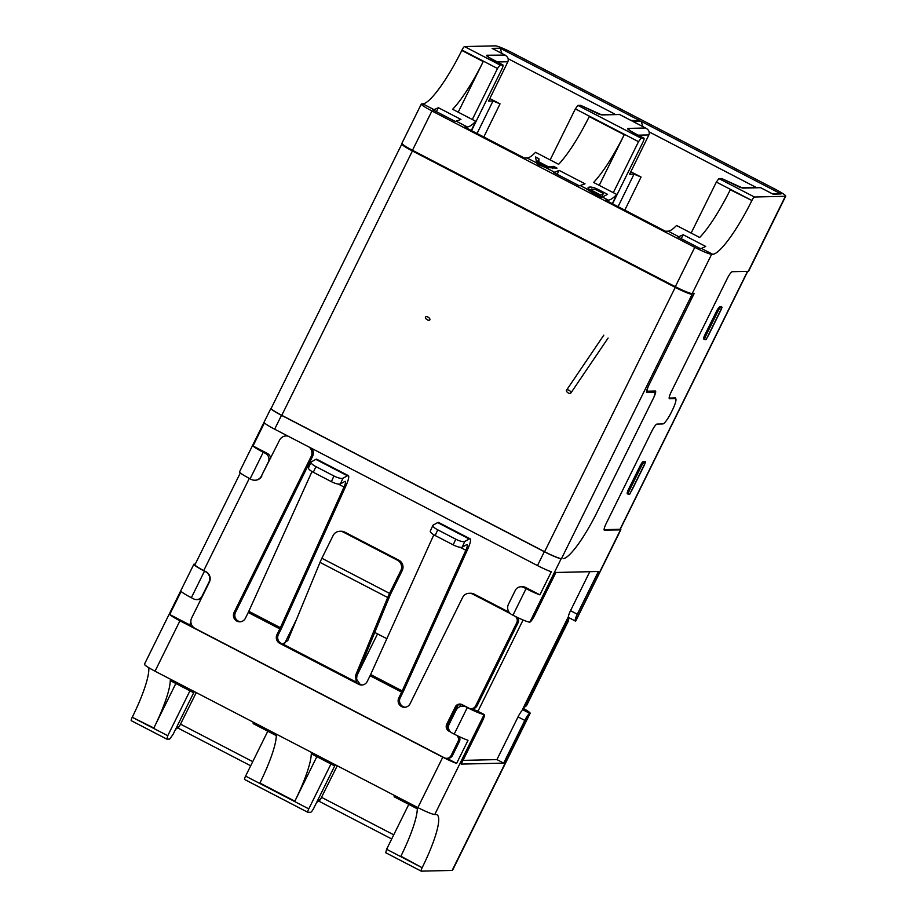 <?xml version="1.0" encoding="UTF-8"?>
<svg xmlns="http://www.w3.org/2000/svg" width="917" height="917" viewBox="0 0 917 917"><rect width="100%" height="100%" fill="white"/><g stroke="black" fill="none" stroke-linecap="round" stroke-linejoin="round"><path stroke-width="1.38" d="M604.211 530.129L620.465 529.9L575.521 621.084A15.532 1.57 -153.7 0 0 575.784 620.947L620.843 529.751A15.532 1.57 -153.7 0 1 620.465 529.9M620.396 528.994A15.532 1.57 -153.7 0 1 620.843 529.751M568.104 617.233L522.461 709.575M463.016 760.388L496.922 759.597L503.697 763.104L524.799 720.395A7.76 1.467 117.4 0 1 529.739 713.46L529.877 713.426A15.532 1.57 26.3 0 0 530.141 713.3A15.532 1.57 26.3 0 0 523.286 708.348M589.791 571.692L570.523 610.688A7.76 1.467 117.4 0 0 568.391 616.671M570.523 610.688L577.286 614.195A7.76 1.467 117.4 0 0 575.372 621.05A7.76 1.467 117.4 0 0 575.406 621.061M521.83 710.87A7.76 1.467 117.4 0 0 518.036 716.888L496.922 759.597M456.815 735.434A5.181 5.055 -91.3 0 1 457.961 741.647L451.118 755.493A5.181 5.055 88.7 0 1 444.321 757.774L195.023 628.397A7.76 7.588 88.7 0 1 191.676 617.955L209.363 582.169A7.76 7.588 88.7 0 0 206.016 571.738L204.468 571.165A15.532 1.57 -153.7 0 1 193.888 564.196A15.532 1.57 -153.7 0 1 194.14 564.07L194.255 564.081A7.76 1.467 -62.6 0 1 194.289 564.093A7.76 1.467 -62.6 0 1 194.404 564.196M529.739 713.46L452.161 870.428A15.532 1.57 26.3 0 0 452.551 870.279L530.141 713.3M452.161 870.428L421.27 871.15A3.886 0.734 117.4 0 1 421.19 871.139A3.886 0.734 117.4 0 1 422.141 867.711L400.901 856.203A59.536 11.268 117.4 0 0 417.304 808.805L394.184 796.804L394.127 795.28M330.957 763.999L308.777 808.874A3.886 0.734 117.4 0 0 307.814 812.302A3.886 0.734 117.4 0 0 307.894 812.313L310.68 812.256A5.181 0.974 117.4 0 0 314.061 807.625L335.29 764.744M166.734 739.068L131.349 720.705A3.886 0.734 -62.6 0 1 131.28 720.682A3.886 0.734 -62.6 0 1 132.231 717.266L167.765 735.698L166.883 739.148L169.668 739.079L173.049 734.448L194.278 691.567M577.286 614.195L598.4 571.486L555.885 572.483L534.771 615.192A7.76 1.467 -62.6 0 1 529.831 622.139L529.671 622.15A15.532 1.57 -153.7 0 1 512.947 615.215L511.824 614.631A7.76 7.588 88.7 0 1 508.477 604.188L515.32 590.33A6.476 6.316 88.7 0 1 523.813 587.488L526.071 588.657L512.947 615.215M467.315 707.557L454.19 734.104L451.932 732.935A6.476 6.316 -91.3 0 1 449.147 724.235L455.99 710.388A7.76 7.588 88.7 0 1 466.18 706.973L467.315 707.557A15.532 1.57 26.3 0 0 484.027 714.503L484.176 714.526A7.76 1.467 -62.6 0 1 484.199 714.538A7.76 1.467 -62.6 0 1 482.285 721.392L461.182 764.102L503.697 763.104M422.336 867.322A59.536 11.268 -62.6 0 0 436.973 814.777A59.536 11.268 -62.6 0 0 435.793 814.525L434.738 814.548L484.176 714.526L476.622 710.652L484.027 714.503M471.682 708.681A10.351 1.055 26.3 0 0 476.622 710.652M434.05 109.696L432.709 109.731L455.279 121.434L460.942 119.416L438.372 107.713L434.05 109.696L422.771 103.839L421.327 104.011L401.898 143.304M422.771 103.839A59.536 11.268 117.4 0 0 461.79 50.446L483.225 61.565A59.536 11.268 -62.6 0 1 452.62 109.283L475.751 121.285C472.152 124.999 469.344 126.89 467.326 126.959L456.609 121.399M604.486 530.267A7.76 1.467 -62.6 0 1 604.326 530.244A7.76 1.467 -62.6 0 1 606.24 523.389L651.884 431.036A7.76 1.467 -62.6 0 1 656.973 424.078L662.808 423.941A12.941 2.453 117.4 0 0 671.29 412.329L672.436 410.025A12.941 2.453 117.4 0 0 675.611 398.597A12.941 2.453 117.4 0 0 675.359 398.54L669.525 398.677A7.76 1.467 -62.6 0 1 669.364 398.643A7.76 1.467 -62.6 0 1 671.278 391.788L727.192 278.665A7.76 1.467 -62.6 0 1 732.282 271.707L748.261 271.329L785.342 196.295A15.532 1.57 26.3 0 0 785.72 196.158A15.532 1.57 26.3 0 0 775.14 189.189L512.294 52.796A15.532 1.57 -153.7 0 0 495.421 45.85L464.529 46.572A3.886 0.734 117.4 0 0 461.985 50.057L461.79 50.446M678.832 236.724L677.503 236.758L700.061 248.461L701.402 248.438L705.723 246.455L683.165 234.741L678.832 236.724L668.126 231.164C670.132 231.095 672.94 229.204 676.54 225.49L699.671 237.492A59.536 11.268 117.4 0 0 730.276 189.762L751.894 200.502A3.886 0.734 -62.6 0 1 754.439 197.017L785.342 196.295M751.699 200.892A59.536 11.268 -62.6 0 1 712.681 254.284L701.402 248.438M421.705 103.862C420.548 104.355 423.941 106.716 431.918 110.968L694.754 247.361C703.133 251.602 708.761 253.917 711.626 254.307L712.681 254.284M646.691 390.814L647.379 391.169A7.76 1.467 117.4 0 1 649.293 384.315L694.135 293.589L692.186 293.635C689.332 293.245 683.704 290.93 675.313 286.689L694.754 247.361M647.379 391.169A7.76 1.467 117.4 0 0 647.54 391.204L655.311 391.02A7.76 1.467 -62.6 0 1 655.472 391.055A7.76 1.467 -62.6 0 1 653.557 397.909L597.082 512.19A51.776 9.8 -62.6 0 1 563.141 558.625A51.776 9.8 117.4 0 0 597.082 512.19L652.996 399.067A7.76 1.467 117.4 0 0 654.898 392.212A7.76 1.467 117.4 0 0 654.749 392.178L646.966 392.361A7.76 1.467 -62.6 0 1 646.817 392.327A7.76 1.467 -62.6 0 1 648.72 385.472L689.802 302.358A7.76 1.467 117.4 0 0 691.705 295.503A7.76 1.467 117.4 0 0 691.556 295.469L692.129 294.323L689.744 293.085M271.249 408.225A15.532 1.57 26.3 0 0 270.905 408.363A15.532 1.57 26.3 0 0 281.496 415.321L544.331 551.725A15.532 1.57 -153.7 0 0 561.204 558.671L561.479 558.659A15.532 1.57 -153.7 0 1 544.606 551.713L675.256 287.376L412.409 150.973A15.532 1.57 -153.7 0 1 401.829 144.015A15.532 1.57 -153.7 0 1 402.139 143.877M288.11 436.16A7.76 7.588 88.7 0 0 279.536 440.194L261.437 475.98A7.76 7.588 88.7 0 1 251.247 479.396L250.112 478.812A15.532 1.57 -153.7 0 1 239.52 471.854L270.905 408.363M520.81 586.788L522.621 586.754A6.476 6.316 88.7 0 1 525.624 587.453L539.907 594.858L551.323 571.772A15.532 1.57 26.3 0 1 537.488 565.571L274.642 429.179A15.532 1.57 26.3 0 1 264.417 422.897L253.012 445.983L267.294 453.388A6.476 6.316 88.7 0 1 270.675 458.11M284.488 643.734L296.489 619.456M386.836 638.702L374.755 632.443M459.509 706.881L460.85 704.176M462.581 706.136L464.38 706.09A7.76 7.588 88.7 0 1 464.942 706.101M205.603 571.75A7.76 7.588 88.7 0 1 208.95 582.18L202.095 596.039A6.476 6.316 -91.3 0 1 193.602 598.881L191.355 597.712A15.532 1.57 26.3 0 1 181.13 591.419L169.714 614.516A15.532 1.57 26.3 0 0 179.938 620.798L442.785 757.19A15.532 1.57 26.3 0 0 456.62 763.391L446.843 758.325M193.327 691.074L193.384 692.61L170.264 680.609A59.536 11.268 -62.6 0 1 153.85 727.995L132.231 717.266M132.426 716.876A59.536 11.268 117.4 0 0 148.749 667.702M131.28 720.682L166.883 739.148M175.583 729.347L179.251 726.665L196.238 692.587M307.757 812.244L244.724 779.53A3.886 0.734 -62.6 0 1 244.644 779.519A3.886 0.734 -62.6 0 1 245.596 776.091L267.787 731.216M316.594 802.513L320.262 799.83L337.25 765.764M421.132 871.081L385.656 852.695L421.19 871.139M385.736 852.707L386.607 849.268L422.141 867.711M261.437 475.98L268.28 462.134A6.476 6.316 -91.3 0 0 265.494 453.434L263.236 452.264A15.532 1.57 -153.7 0 1 253.012 445.983M785.72 196.158L748.639 271.18A15.532 1.57 -153.7 0 1 748.261 271.329M612.545 203.792L642.691 142.697C644.009 139.9 644.399 138.375 643.849 138.123L635.412 133.744C629.417 130.546 626.861 128.77 627.755 128.414L645.534 128.002L633.108 121.548L641.166 121.365L781.043 193.945L772.985 194.14L760.571 187.687L742.781 188.111L721.885 178.609M751.894 200.502L716.36 182.059L718.905 178.574L721.69 178.517M471.544 130.615L501.679 69.52C502.997 66.723 503.387 65.199 502.848 64.947L500.063 65.015L497.518 68.5L461.985 50.057M502.952 64.969L494.401 60.568C488.406 57.381 485.85 55.605 486.744 55.238L505.095 55.089L493.208 48.945M477.058 133.481L493.014 100.973L488.601 101.076L507.869 61.748C508.889 58.814 507.766 56.51 504.522 54.825L492.097 48.372L500.155 48.188L640.032 120.78L631.985 120.964L619.56 114.522L601.781 114.934L580.874 105.444M550.143 159.89L575.349 108.882L577.893 105.409L580.679 105.34M643.952 138.146L641.075 138.192L638.53 141.665L613.313 192.673M431.918 110.968L412.478 150.285C404.512 146.044 401.107 143.671 402.276 143.19M539.907 594.858A15.532 1.57 -153.7 0 1 526.071 588.657M627.251 493.655L627.434 493.759A5.181 0.974 -62.6 0 1 627.331 493.736A5.181 0.974 -62.6 0 1 628.603 489.162L629.727 489.747A5.181 0.974 -62.6 0 0 628.454 494.32A5.181 0.974 -62.6 0 0 628.558 494.343L629.67 494.309L645.648 461.996L644.857 461.4M629.727 489.747L641.143 466.661A5.181 0.974 -62.6 0 1 644.536 462.019L645.648 461.996M703.706 338.981L703.878 339.072A5.181 0.974 -62.6 0 1 703.775 339.049A5.181 0.974 -62.6 0 1 705.047 334.476L706.182 335.072A5.181 0.974 -62.6 0 0 704.909 339.634A5.181 0.974 -62.6 0 0 705.013 339.657L706.124 339.634L722.092 307.31L721.301 306.714M706.182 335.072L717.587 311.975A5.181 0.974 -62.6 0 1 720.98 307.333L722.092 307.31M169.714 614.516L189.647 624.855L191.596 624.809M334.338 764.251L334.396 765.775L311.276 753.774A59.536 11.268 -62.6 0 1 294.861 801.171L316.858 756.674M357.16 675.107L377.54 633.888M294.861 801.171L259.889 783.026A59.536 11.268 117.4 0 0 276.304 735.629L253.172 723.628L253.115 722.103M434.738 814.548C431.907 814.158 426.279 811.843 417.865 807.602L155.03 671.198C147.018 666.934 143.614 664.561 144.829 664.103M454.19 734.104A15.532 1.57 26.3 0 0 468.025 740.306L456.62 763.391M760.571 187.687L740.776 187.538M772.985 194.14L772.24 193.751M781.043 193.945L771.919 193.544M641.166 121.365L642.863 126.58M633.108 121.548L634.22 122.121M618.069 206.646L634.025 174.138L629.612 174.241L648.881 134.925C649.889 131.991 648.778 129.687 645.534 128.002L633.681 121.812M619.56 114.522L599.764 114.361M631.985 120.964L631.24 120.574M640.032 120.78L630.907 120.379M500.155 48.188L501.863 53.404M492.097 48.372L492.67 48.635M458.202 112.183L483.225 61.565M189.647 624.855L190.908 622.299M201.121 598.847A6.476 6.316 88.7 0 1 198.416 599.535L196.616 599.58M334.992 764.595L334.396 765.775M153.85 727.995L175.846 683.497M630.839 171.743L641.052 177.038L624.798 210.142M467.326 126.959L464.632 127.027L524.421 158.056L527.115 157.988C529.12 157.919 531.929 156.028 535.539 152.314L558.659 164.315C568.276 153.907 578.478 137.997 589.264 116.597L624.236 134.742L599.214 185.36M489.838 98.566L500.04 103.862L483.798 136.977M475.751 121.285L471.315 130.501M472.312 119.508L497.518 68.5M716.36 182.059L691.154 233.067M167.765 735.698L189.945 690.822M193.991 691.418L193.384 692.61M457.663 705.494L447.634 725.794M408.787 804.381L386.607 849.268M634.025 174.138L641.052 177.038M624.236 134.742C613.45 156.142 603.248 172.041 593.631 182.46L616.763 194.461C613.152 198.175 610.344 200.066 608.338 200.135L605.644 200.204L665.421 231.222L668.126 231.164M493.014 100.973L500.04 103.862M554.751 172.327L553.421 172.362L579.361 185.83L585.023 183.813L559.083 170.356L554.751 172.327L545.443 167.502L557.032 168.12L553.662 166.367L548.504 166.848L538.887 161.862L538.909 158.71L535.528 156.956L536.663 162.951L537.649 164.326L538.887 161.862M588.084 187.939L588.37 187.366C587.522 187.802 588.382 188.799 590.926 190.335L586.261 188.776L592.29 192.685L600.738 197.063L602.343 197.029L607.57 194.347L599.099 189.945C594.124 187.377 590.548 186.518 588.37 187.366L588.118 187.641M616.763 194.461L612.327 203.666M536.754 163.066L538.909 158.71M547.885 168.109L548.504 166.848M552.596 168.51L553.662 166.367M537.649 164.326L545.443 167.502M412.478 150.285L675.313 286.689M436.435 111.656L438.372 107.713M557.135 174.287L559.083 170.356M681.216 238.684L683.165 234.741M596.05 189.762L603.363 193.498L600.704 195.034L595.729 192.455C592.267 190.816 590.869 189.67 591.534 189.017L596.05 189.762M599.901 196.639L600.704 195.034M601.609 197.052L603.363 193.498M592.508 191.47L599.947 195.275L598.193 195.401L589.516 190.427L592.508 191.47M599.397 196.376L599.947 195.275M542.394 166.55L542.658 166.023L539.953 165.519M546.234 167.731L546.704 166.768L542.658 166.023M538.119 164.567L539.001 162.779L546.704 166.768M540.09 165.243L539.001 162.779M412.409 150.973L281.771 415.321L544.606 551.713M281.771 415.321A15.532 1.57 -153.7 0 1 271.18 408.363L401.829 144.015M675.256 287.376A15.532 1.57 26.3 0 0 692.129 294.323M747.733 271.34L620.282 529.201A10.351 1.055 -153.7 0 1 620.03 529.292L604.463 529.659A12.941 2.453 117.4 0 1 604.211 529.602L604.097 529.545M669.135 397.932A12.941 2.453 117.4 0 0 669.25 398.012A12.941 2.453 117.4 0 0 669.502 398.07L675.336 397.932A7.76 1.467 -62.6 0 1 675.497 397.967A7.76 1.467 -62.6 0 1 675.726 398.677M705.047 334.476L716.464 311.39A5.181 0.974 -62.6 0 1 719.856 306.748L721.519 306.714A5.181 0.974 -62.6 0 1 721.622 306.737A5.181 0.974 -62.6 0 1 721.771 307.069M721.519 308.479A5.181 0.974 -62.6 0 1 720.349 311.299L708.944 334.396A5.181 0.974 -62.6 0 1 707.305 337.227M628.603 489.162L640.009 466.077A5.181 0.974 -62.6 0 1 643.413 461.434L645.075 461.389A5.181 0.974 -62.6 0 1 645.178 461.411A5.181 0.974 -62.6 0 1 645.327 461.755M645.064 463.165A5.181 0.974 -62.6 0 1 643.906 465.985L632.489 489.07A5.181 0.974 -62.6 0 1 630.862 491.902M427.918 317.053A2.591 1.341 34.1 0 1 429.809 319.907A2.591 1.341 34.1 0 1 427.402 319.861A2.591 1.341 34.1 0 1 425.522 317.007A2.591 1.341 34.1 0 1 427.918 317.053M568.93 390.229A2.591 1.341 34.1 0 1 570.821 393.084A2.591 1.341 34.1 0 1 568.414 393.038A2.591 1.341 34.1 0 1 566.534 390.183A2.591 1.341 34.1 0 1 568.93 390.229M459.153 736.569A5.181 5.055 88.7 0 1 459.36 741.612L452.505 755.459A5.181 5.055 88.7 0 1 448.115 758.29L446.728 758.325M286.127 435.942L287.514 435.907A7.76 7.588 88.7 0 1 287.606 435.907M311.895 448.505A7.76 7.588 88.7 0 1 312.514 456.551L235.497 612.384A6.476 6.316 -91.3 0 0 240.586 621.76M370.067 675.726A7.76 1.467 117.4 0 0 370.64 674.522L402.219 690.914A7.76 1.467 -62.6 0 1 401.657 692.117L370.067 675.726L367.213 681.491A6.476 6.316 88.7 0 1 358.719 684.334L279.754 643.356A6.476 6.316 88.7 0 1 276.968 634.667L278.355 634.633L281.21 628.856A14.236 2.694 117.4 0 0 282.253 626.655L345.869 485.987A14.236 2.694 117.4 0 0 348.334 475.625A14.236 2.694 117.4 0 0 347.417 475.763L342.947 478.25A7.76 2.098 -155.7 0 1 333.948 475.98L331.369 481.654L313.327 472.289L315.895 466.615A7.76 2.098 -155.7 0 1 311.058 462.168A7.76 2.098 -155.7 0 1 311.356 461.859L315.838 459.371A14.236 2.694 -62.6 0 1 316.743 459.234L348.334 475.625M278.355 634.633A6.476 6.316 -91.3 0 0 281.141 643.333M279.754 643.356L282.883 644.055L356.277 682.145L355.487 675.646L387.696 597.517A14.236 2.694 -62.6 0 1 389.565 593.379L400.798 570.661A7.76 7.588 -91.3 0 0 397.451 560.218L343.302 532.124A7.76 7.588 -91.3 0 0 339.703 531.287L341.09 531.252A7.76 7.588 88.7 0 1 344.7 532.089L398.838 560.184A7.76 7.588 -91.3 0 1 402.185 570.626L390.963 593.345A7.76 1.467 -62.6 0 0 389.931 595.603L356.954 675.611L356.575 679.222L360.106 684.311A6.476 6.316 -91.3 0 0 362.421 684.976M509.084 612.224L474.146 594.09A7.76 7.588 88.7 0 0 470.547 593.253L469.149 593.288A7.76 7.588 88.7 0 0 462.569 597.54L410.082 703.74A6.476 6.316 88.7 0 1 404.592 707.282A6.476 6.316 88.7 0 1 398.803 697.883L400.19 697.848L403.044 692.083A14.236 2.694 117.4 0 0 404.088 689.882L467.704 549.203A14.236 2.694 117.4 0 0 470.157 538.841A14.236 2.694 117.4 0 0 469.252 538.99L464.781 541.477A7.76 2.098 -155.7 0 1 455.772 539.196L453.204 544.881L435.162 535.517L437.73 529.831A7.76 2.098 -155.7 0 1 432.881 525.395A7.76 2.098 -155.7 0 1 433.191 525.086L437.661 522.598A14.236 2.694 -62.6 0 1 438.578 522.449L470.157 538.841M400.19 697.848A6.476 6.316 -91.3 0 0 405.28 707.225M517.922 617.668A5.181 5.055 88.7 0 1 518.116 622.712L477.035 705.826A5.181 5.055 88.7 0 1 472.645 708.658L471.258 708.692A5.181 5.055 -91.3 0 0 475.648 705.861L516.73 622.746A5.181 5.055 88.7 0 0 515.572 616.545M460.38 704.096A5.181 5.055 -91.3 0 0 456.677 706.869L448.126 724.178A5.181 5.055 -91.3 0 0 449.341 730.436M450.625 732.03L448.963 731.17A5.181 5.055 88.7 0 1 446.739 724.212L455.291 706.892A5.181 5.055 88.7 0 1 462.088 704.623L468.862 708.13A5.181 5.055 -91.3 0 0 471.258 708.692M469.149 593.288A7.76 7.588 88.7 0 1 472.759 594.124L510.379 613.645M356.277 682.145L358.719 684.334M282.734 644.055L287.8 640.524L320.01 562.385A14.236 2.694 117.4 0 1 321.89 558.258L333.112 535.539A7.76 7.588 -91.3 0 1 339.703 531.287M248.232 612.499A7.76 1.467 117.4 0 0 248.805 611.295L280.396 627.687A7.76 1.467 -62.6 0 1 279.823 628.89L248.232 612.499L245.378 618.276A6.476 6.316 88.7 0 1 239.899 621.818A6.476 6.316 88.7 0 1 234.099 612.418L235.497 612.384M309.224 447.118A7.76 7.588 88.7 0 1 311.115 456.586L234.099 612.418M261.849 475.98A7.76 7.588 88.7 0 1 255.258 480.221L254.846 480.233M206.016 571.738L203.757 570.569A12.941 1.318 26.3 0 1 194.931 564.769L240.323 472.931M401.657 692.117L398.803 697.883M279.823 628.89L276.968 634.667M311.998 471.556L248.805 611.295M280.396 627.687L344.001 487.019L338.339 484.073M433.833 534.771L370.64 674.522M402.219 690.914L465.836 550.246L460.162 547.3M524.215 706.468A5.181 5.055 -91.3 0 0 525.67 704.692L566.74 621.577A5.181 5.055 -91.3 0 0 567.291 619.319M342.947 478.25L340.379 483.924L344.849 481.448A7.76 1.467 -62.6 0 1 345.342 481.368A7.76 1.467 -62.6 0 1 344.001 487.019M464.781 541.477L462.214 547.151L466.684 544.664A7.76 1.467 -62.6 0 1 467.177 544.595A7.76 1.467 -62.6 0 1 465.836 550.246M523.79 707.328A5.181 5.055 -91.3 0 0 527.057 704.657L568.127 621.543A5.181 5.055 -91.3 0 0 568.368 617.416M311.058 462.168L308.49 467.853A7.76 2.098 24.3 0 0 313.327 472.289M340.379 483.924A7.76 2.098 -155.7 0 1 331.369 481.654M432.881 525.395L430.314 531.069A7.76 2.098 24.3 0 0 435.162 535.517M462.214 547.151A7.76 2.098 -155.7 0 1 453.204 544.881M315.895 466.615L333.948 475.98M437.73 529.831L455.772 539.196M522.633 709.666L529.877 713.426M524.799 720.395L518.036 716.888M523.08 619.984L477.952 711.294M194.14 564.07L195.046 564.54M711.626 254.307L692.186 293.635M561.204 558.671L529.831 622.139M179.251 726.665L176.878 726.711M252.748 761.637L180.5 724.143M308.777 808.874L245.596 776.091M320.262 799.83L317.89 799.888M393.748 834.814L321.512 797.32M250.112 478.812L263.236 452.264M281.496 415.321L274.642 429.179M718.905 178.574L754.439 197.017M464.529 46.572L500.063 65.015M577.893 105.409L641.075 138.192M675.359 398.54L674.224 397.955M537.488 565.571L544.331 551.725M643.413 461.434L644.536 462.019M640.009 466.077L641.143 466.661M719.856 306.748L720.98 307.333M716.464 311.39L717.587 311.975M525.624 587.453L523.813 587.488M267.294 453.388L265.494 453.434M204.468 571.165L191.355 597.712M155.03 671.198L179.938 620.798M442.785 757.19L417.865 807.602M740.879 187.561L742.781 188.111M649.179 131.91L755.7 187.194M638.221 135.166L648.881 134.925M627.755 128.414L629.91 130.558M635.412 133.744L629.383 130.283M643.929 138.135L635.584 133.825M575.349 108.882L638.53 141.665M601.781 114.934L599.867 114.396M508.178 58.745L614.688 114.017M497.209 61.989L507.869 61.748M486.744 55.238L488.899 57.381M536.663 162.951L527.115 157.988M608.338 200.135L602.343 197.029M586.49 188.799L580.702 185.796M598.583 191.011L599.099 189.945M539.162 165.117L539.528 164.361M599.168 195.378L589.642 190.438M542.486 165.966L539.597 164.464M561.479 558.659L691.556 295.469M654.749 392.178L652.64 391.089M747.515 271.34L620.03 529.292M457.961 741.647L459.36 741.612M449.811 731.147L448.963 731.17M446.739 724.212L448.126 724.178M456.677 706.869L455.291 706.892M477.035 705.826L475.648 705.861M518.116 622.712L516.73 622.746M474.146 594.09L472.759 594.124M355.487 675.646L356.954 675.611M312.514 456.551L311.115 456.586M452.505 755.459L451.118 755.493M249.309 478.399L203.757 570.569M402.185 570.626L400.798 570.661M387.696 597.517L320.01 562.385M397.451 560.218L398.838 560.184M343.302 532.124L344.7 532.089M389.565 593.379L321.89 558.258M527.057 704.657L525.67 704.692M566.74 621.577L568.127 621.543M315.838 459.371L347.417 475.763M437.661 522.598L469.252 538.99M568.288 617.279L522.438 710.067M575.372 621.05L568.253 617.359M194.289 564.093L195.069 564.505M250.696 765.787L178.104 728.121M244.644 779.519L307.814 812.302M391.697 838.963L319.116 801.298M675.611 398.597L674.373 397.955M628.454 494.32L627.331 493.736M704.909 339.634L703.775 339.049M193.888 564.196L144.439 664.24M772.63 193.923L760.204 187.469M580.782 105.363L599.363 114.384M619.193 114.293L631.618 120.746M502.917 64.958L488.371 57.106M740.374 187.549L721.794 178.54M591.316 189.223L590.812 190.266M652.732 391.089L654.898 392.212M570.821 393.084L608.097 338.052M566.534 390.183L603.81 335.152"/></g></svg>
